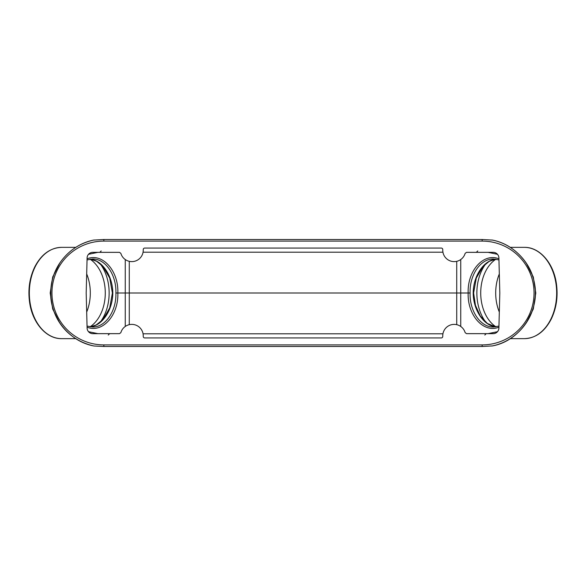 <?xml version="1.0" encoding="UTF-8"?>
<svg xmlns="http://www.w3.org/2000/svg" width="586" height="586" viewBox="0 0 586 586"><rect width="100%" height="100%" fill="white"/><g stroke="black" fill="none" stroke-linecap="round" stroke-linejoin="round"><path stroke-width="0.88" d="M473.195 293L473.195 293C473.312 310.038 483.633 325.589 495.668 326.856L487.376 323.479L480.278 315.993L475.451 305.335L473.598 292.993L476.293 278.057L482.945 266.513L489.2 261.363L495.69 259.144C483.633 260.418 473.312 275.969 473.195 293M112.805 293L112.805 293C112.688 275.969 102.367 260.418 90.332 259.144L96.58 261.246L103.004 266.454L109.707 278.064L112.402 293.007L109.707 307.936L103.004 319.538L96.17 324.974L90.303 326.856C102.367 325.589 112.688 310.038 112.805 293M498.95 326.087L493.471 327.003C480.623 327.376 469.481 311.166 470.097 293C469.481 274.834 480.615 258.631 493.463 258.997L493.485 258.997M92.515 258.997L92.537 258.997C105.385 258.631 116.519 274.834 115.903 293C116.519 311.166 105.377 327.376 92.529 327.003L87.05 326.087M470.097 293L115.903 293M485.933 263.619A40.06 28.326 -90 0 0 476.858 293A40.06 28.326 -90 0 0 485.933 322.388M100.074 263.627A40.06 28.326 -90 0 1 109.143 293A40.06 28.326 -90 0 1 100.074 322.381M495.932 259.18A37.336 26.399 -90 0 0 480.718 293A37.336 26.399 -90 0 0 495.932 326.82M90.068 259.18A37.336 26.399 -90 0 1 105.282 293A37.336 26.399 -90 0 1 90.068 326.82M499.316 273.933A38.009 26.875 -90 0 0 495.69 293L495.69 293A38.009 26.875 -90 0 0 499.316 312.067M86.684 273.933A38.009 26.875 -90 0 1 90.31 293L90.31 293A38.009 26.875 -90 0 1 86.684 312.067M498.093 330.87C496.76 332.767 495.126 333.69 493.192 333.654A5.706 5.706 0 0 0 498.898 328.094L499.814 293L498.898 257.906A5.706 5.706 0 0 0 493.192 252.346C495.126 252.31 496.76 253.233 498.093 255.13M87.907 255.13C89.24 253.233 90.874 252.31 92.808 252.346A5.706 5.706 0 0 0 87.102 257.906L86.186 293L87.102 328.094A5.706 5.706 0 0 0 92.808 333.654C90.874 333.69 89.24 332.767 87.907 330.87M92.808 333.654L119.493 333.654L120.863 332.621A11.412 11.412 0 0 1 143.233 335.492L143.262 336.54A1.428 1.428 180 0 0 144.683 337.932L441.317 337.932A1.428 1.428 0 0 0 442.738 336.54L442.767 335.492A11.412 11.412 0 0 1 465.138 332.621L466.507 333.654L493.192 333.654M92.808 252.346L119.493 252.346L120.863 253.379A11.412 11.412 0 0 0 143.233 250.508L143.262 249.46A1.428 1.428 180 0 1 144.683 248.068L441.317 248.068A1.428 1.428 -0 0 1 442.738 249.46L442.767 250.508A11.412 11.412 0 0 0 465.138 253.379L466.507 252.346L493.192 252.346M103.854 241.102L482.146 241.102A51.898 51.898 0 0 1 534.051 293A51.898 51.898 0 0 1 482.146 344.898L103.854 344.898A51.898 51.898 0 0 1 51.949 293A51.898 51.898 0 0 1 103.854 241.102L103.854 239.513L93.679 240.07C79.235 243.263 67.793 251.138 59.347 263.693C52.015 275.068 49.407 287.931 51.517 302.281C55.641 324.666 71.873 341.074 93.679 345.93L93.621 345.916M103.854 239.513L482.146 239.513L492.328 240.07C513.6 244.135 530.901 262.894 534.212 282.291C540.783 309.225 520.873 340.935 492.328 345.93L482.146 346.487L103.854 346.487L103.854 344.898M491.888 239.989C518.317 244.692 538.322 271.582 535.003 298.435C533.026 321.553 514.523 341.806 491.888 346.011M526.169 323.054L533.267 309.086L535.809 293.022L533.282 276.958L526.191 262.982M59.816 262.975L52.718 276.951L50.191 293.015L52.733 309.078L59.831 323.054M103.854 346.487L94.112 346.011C67.588 341.294 47.569 314.25 51.026 287.316C53.106 264.293 71.565 244.179 94.112 239.989M94.112 346.011L93.679 345.93M460.743 326.461L460.743 259.539M456.728 261.334L456.728 324.666M498.92 258.836C483.655 252.493 467.291 270.666 468.163 293C467.291 315.334 483.655 333.507 498.92 327.164M129.272 324.666L129.272 261.334M125.258 259.539L125.258 326.461M87.08 327.164C102.345 333.507 118.709 315.334 117.837 293C118.709 270.666 102.345 252.493 87.08 258.836M442.935 333.8L143.065 333.8M497.492 331.698L488.072 333.654M488.072 252.346L497.492 254.302M143.065 252.2L442.935 252.2M88.508 254.302L97.928 252.346M97.928 333.654L88.508 331.698M556.671 293A45.642 32.274 90 0 1 524.397 338.642C535.692 338.188 544.621 331.705 551.184 319.202C556.524 308.126 558.231 296.047 556.297 282.979C553.323 262.792 539.501 247.036 524.397 247.358A45.642 32.274 90 0 1 556.671 293M29.329 293A45.642 32.274 -90 0 1 61.603 247.358C50.308 247.812 41.379 254.295 34.816 266.798C29.476 277.874 27.769 289.953 29.703 303.021C32.677 323.208 46.499 338.964 61.603 338.642A45.642 32.274 -90 0 1 29.329 293M482.146 239.513L482.146 241.102M482.146 344.898L482.146 346.487M498.95 259.913L493.463 258.997M92.537 258.997L87.05 259.913M484.805 335.038L486.226 333.654M477.744 250.962L476.323 252.346M101.195 250.962L99.774 252.346M108.256 335.038L109.677 333.654M510.208 338.642L524.397 338.642M510.216 247.358L524.397 247.358M61.603 338.642L75.792 338.642M61.603 247.358L75.792 247.358"/></g></svg>
